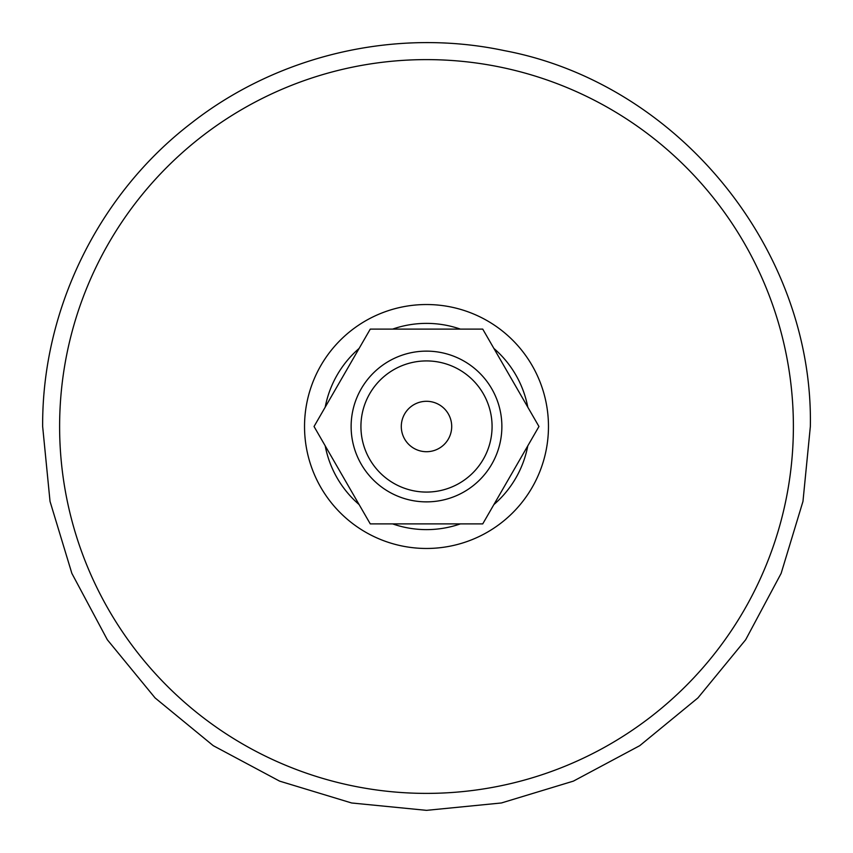 <?xml version="1.0" encoding="UTF-8"?>
<svg xmlns="http://www.w3.org/2000/svg" width="853" height="853" viewBox="0 0 853 853"><rect width="100%" height="100%" fill="white"/><g stroke="black" fill="none" stroke-linecap="round" stroke-linejoin="round"><path stroke-width="1.28" d="M370.266 329.109L314.043 426.5L370.266 523.891L482.734 523.891L538.957 426.5L482.734 329.109L370.266 329.109M325.206 407.158A103.128 103.128 0 0 1 359.102 348.44M392.604 329.109A103.128 103.128 0 0 1 460.396 329.109M493.898 348.44A103.128 103.128 0 0 1 527.794 407.158M501.873 426.5A75.373 75.373 0 0 1 426.5 501.873A75.373 75.373 0 0 1 351.127 426.5A75.373 75.373 0 0 1 426.5 351.127A75.373 75.373 0 0 1 501.873 426.5M360.926 426.5A65.574 65.574 0 0 0 426.5 492.074A65.574 65.574 0 0 0 492.074 426.5A65.574 65.574 0 0 0 426.5 360.926A65.574 65.574 0 0 0 360.926 426.5M451.706 426.5A25.206 25.206 0 0 1 426.5 451.706A25.206 25.206 0 0 1 401.294 426.5A25.206 25.206 0 0 1 426.5 401.294A25.206 25.206 0 0 1 451.706 426.5M527.794 445.842A103.128 103.128 0 0 1 493.898 504.56M460.396 523.891A103.128 103.128 0 0 1 392.604 523.891M359.102 504.56A103.128 103.128 0 0 1 325.206 445.842M304.532 426.5A121.968 121.968 0 0 1 426.5 304.532A121.968 121.968 0 0 1 548.468 426.5A121.968 121.968 0 0 1 426.5 548.468A121.968 121.968 0 0 1 304.532 426.5M59.614 426.5A366.886 366.886 0 0 1 426.5 59.614A366.886 366.886 0 0 1 793.386 426.5A366.886 366.886 0 0 1 426.5 793.386A366.886 366.886 0 0 1 59.614 426.5M810.35 426.5C813.602 249.534 678.295 83.327 504.336 50.626C395.995 27.584 278.398 54.848 191.232 123.195C98.468 194.239 41.925 309.639 42.65 426.5L50.028 501.383L71.865 573.387L107.339 639.761L155.086 697.925L213.25 745.671L279.624 781.135L351.628 802.982L426.511 810.35L501.393 802.972L573.397 781.124L639.761 745.661L697.925 697.914L745.661 639.75L781.135 573.387L802.972 501.383L810.35 426.5"/></g></svg>
